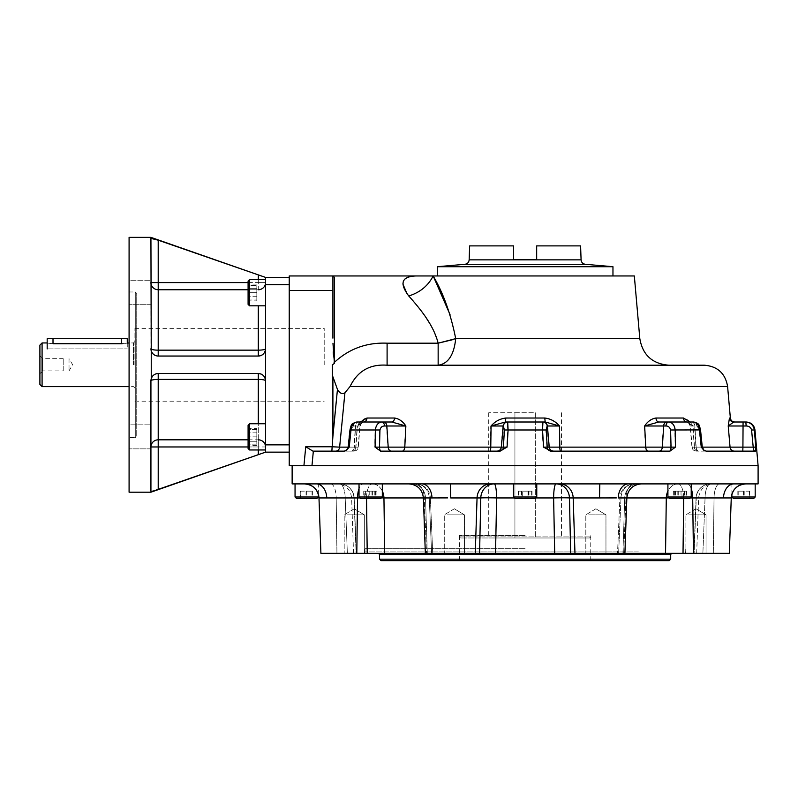 <?xml version="1.0" encoding="UTF-8"?>
<svg xmlns="http://www.w3.org/2000/svg" width="798" height="798" viewBox="0 0 798 798"><rect width="100%" height="100%" fill="white"/><g stroke="black" fill="none" stroke-linecap="round" stroke-linejoin="round"><path stroke-width="0.6" stroke-dasharray="3.99 2.99" d="M669.243 560.635L380.995 560.635M670.699 559.179L379.539 559.179M525.124 553.353L364.985 553.353L525.124 553.353M525.124 548.326L364.985 548.326L525.124 548.326M525.124 535.508L459.488 535.508L525.124 535.508M525.124 560.635L459.488 560.635L525.124 560.635M347.14 514.84L364.337 514.84L347.14 514.84M361.394 553.353L344.197 553.353L361.394 553.353M447.229 514.84L464.426 514.84L447.229 514.84M461.473 553.353L444.277 553.353L461.473 553.353M588.764 514.84L605.961 514.84L588.764 514.84M603.009 553.353L585.812 553.353L603.009 553.353M688.844 514.84L706.04 514.84L688.844 514.84M703.098 553.353L685.901 553.353L703.098 553.353M638.979 553.353L364.107 553.353L638.979 553.353M638.38 551.897L364.945 551.897L638.38 551.897M320.916 553.353L384.696 553.353L383.948 497.942A14.564 0.628 179.3 0 0 366.531 497.942A14.564 0.628 179.3 0 1 381.454 497.862M729.322 553.353L384.696 553.353M431.618 553.353L432.725 553.353L431.618 553.353L429.244 497.942L430.351 497.832L425.514 497.942L429.244 497.942L431.618 553.353M425.334 553.353L427.309 553.353L425.334 553.353L423.399 497.942L431.967 497.942A14.564 10.085 -90 0 0 421.923 483.897A14.564 10.085 -90 0 0 421.883 483.897L450.431 483.897L450.72 497.942L480.775 497.942L479.578 553.353M623.697 553.353L617.512 553.353L623.697 553.353L625.981 497.942L623.697 553.353M694.12 553.353L702.878 553.353L694.12 553.353L696.684 553.353L694.12 553.353L696.265 497.942L694.12 553.353M356.117 553.353L347.359 553.353L356.117 553.353L353.554 553.353L356.117 553.353L353.973 497.942L356.117 553.353M490.501 483.897L450.431 483.897L490.501 483.897A14.564 13.456 90 0 0 477.054 497.942L475.269 553.353M570.66 553.353L569.463 497.942A14.564 13.456 90 0 0 556.016 483.897L494.221 483.897L556.016 483.897A14.564 2.394 90 0 0 553.622 497.942L554.7 553.353M382.322 491.089A14.564 11.85 -90 0 0 372.107 483.897A14.564 11.85 90 0 1 383.948 497.942L424.257 497.942A14.564 8.469 90 0 0 415.798 483.897A14.564 14.564 0 0 1 430.351 497.832A14.564 14.564 0 0 0 415.798 483.897L363.11 483.897L415.798 483.897A14.564 13.456 90 0 1 429.244 497.942A14.564 13.456 -90 0 0 415.798 483.897A14.564 8.469 -90 0 1 424.257 497.942L426.541 553.353L424.257 497.942L430.351 497.832L423.399 497.942C422.302 489.374 417.454 484.685 408.845 483.897M495.538 553.353L496.615 497.942L553.622 497.942A14.564 0.569 178.8 0 1 569.463 497.942L599.517 497.942L599.807 483.897L559.737 483.897L758.1 483.897M326.751 497.942L318.981 497.942A14.564 14.554 -90 0 0 304.437 483.897L316.257 483.897A14.564 10.504 90 0 1 316.277 483.897A14.564 10.504 90 0 1 326.751 497.942L359.968 497.942M628.355 483.897A14.564 10.085 -90 0 0 628.315 483.897L628.315 483.897A14.564 10.085 -90 0 0 618.27 497.942L624.724 497.942A14.564 13.456 90 0 1 638.161 483.897L678.13 483.897L638.161 483.897A14.564 13.456 -90 0 0 624.724 497.942L625.981 497.942A14.564 8.469 90 0 1 634.44 483.897A14.564 14.564 0 0 0 619.896 497.832L666.29 497.942L665.542 553.353M339.619 483.897L330.621 483.897L339.619 483.897A14.564 5.576 90 0 1 345.185 497.942L354.172 497.882L336.197 497.942L345.185 497.942L347.359 553.353L345.185 497.942A14.564 5.576 -90 0 0 339.619 483.897A14.564 14.364 -90 0 1 353.973 497.942L351.619 497.942L353.973 497.942A14.564 14.364 90 0 0 339.619 483.897A14.564 14.564 0 0 1 354.172 497.882A14.564 14.564 0 0 0 339.619 483.897M668.784 497.862A14.564 0.628 -179.3 0 1 683.706 497.942A14.564 5.576 90 0 0 678.13 483.897L687.128 483.897L678.13 483.897A14.564 11.85 90 0 0 667.916 491.089M731.068 497.942L714.04 497.942A14.564 5.576 90 0 1 719.616 483.897L745.811 483.897L719.616 483.897A14.564 5.576 -90 0 0 714.04 497.942L731.257 497.942A14.564 14.554 -90 0 1 745.801 483.897M690.27 497.942L731.257 497.942C732.355 489.374 737.202 484.685 745.811 483.897M723.487 497.942A14.564 10.504 -90 0 1 733.961 483.897A14.564 10.504 -90 0 1 733.98 483.897L733.961 483.897M431.967 497.942L440.606 497.743M445.563 497.832L447.638 497.892M599.517 497.942L609.632 497.743M614.211 497.832L616.355 497.912M532.765 483.897L517.473 483.897L532.765 483.897M376.077 483.897L365.265 483.897L376.077 483.897M684.973 483.897L674.16 483.897L684.973 483.897M306.701 483.897C296.996 483.897 296.996 483.897 306.701 483.897C316.397 483.897 316.397 483.897 306.701 483.897M292.138 483.897L304.437 483.897C313.035 484.685 317.883 489.374 318.981 497.942M743.537 483.897C753.242 483.897 753.242 483.897 743.537 483.897C733.841 483.897 733.841 483.897 743.537 483.897M365.265 483.897L376.077 483.897L365.265 483.897M316.277 483.897L421.883 483.897M674.16 483.897L684.973 483.897L674.16 483.897M360.377 465.693L758.1 465.693L360.377 465.693M450.431 483.897L599.807 483.897M517.473 483.897L532.765 483.897L517.473 483.897M127.271 338.721L53.007 338.721L53.007 348.906L47.182 348.906L127.271 348.906L53.007 348.906L53.007 343.729C45.486 342.871 45.486 342.871 53.007 343.729L122.174 343.729C129.685 342.871 129.685 342.871 122.174 343.729M53.007 338.721L47.182 338.721M256.826 288.297L256.826 296.706L256.826 288.297L248.088 288.297L248.088 296.706L248.088 284.098L248.088 288.297L256.826 288.297M256.826 300.906L256.826 296.706L256.826 300.906L248.088 300.906L248.088 296.706L248.088 300.906M256.826 296.706L248.088 296.706L256.826 296.706M256.826 284.098L248.088 284.098M249.545 305.814L248.088 304.357L248.088 292.706L248.088 299.988L256.826 299.988L248.088 299.988L248.088 285.425L256.826 285.425L248.088 285.425L248.088 292.706L256.826 292.706L256.826 285.425L256.826 299.988L256.826 292.706L248.088 292.706L248.088 281.056L248.088 304.357L248.088 281.056L249.545 279.599L249.545 305.814L249.545 292.706L249.545 305.814L265.564 305.814L265.564 279.599L265.564 305.814M256.826 429.573L256.826 436.855L256.826 429.573L248.088 429.573L248.088 436.855L248.088 429.573L256.826 429.573M256.826 444.137L256.826 436.855L256.826 444.137L248.088 444.137L248.088 436.855L248.088 444.137L256.826 444.137M256.826 436.855L248.088 436.855L256.826 436.855M249.545 449.962L248.088 448.506L248.088 425.204L248.088 448.506L248.088 425.204L249.545 423.748L249.545 449.962L249.545 423.748L249.545 449.962L265.564 449.962L265.564 423.748L265.564 449.962M256.826 441.264L256.826 432.855L256.826 441.264L248.088 441.264L248.088 432.855L248.088 445.464L248.088 441.264L256.826 441.264M256.826 428.656L256.826 432.855L256.826 428.656L248.088 428.656L248.088 432.855L248.088 428.656M256.826 432.855L248.088 432.855L256.826 432.855M256.826 445.464L248.088 445.464M249.545 423.748L265.564 423.748M522.281 491.169L532.027 491.169L518.6 491.169L522.281 491.169L522.281 498.451L532.027 498.451L522.281 498.451M518.6 491.169L518.6 498.451M521.633 491.169L521.633 498.451M528.356 491.169L528.356 498.451M532.027 491.169L532.027 498.451M528.994 491.169L528.994 498.451M536.765 496.994L535.308 498.451L514.929 498.451L535.308 498.451L514.929 498.451L513.473 496.994L536.765 496.994L513.473 496.994L536.765 496.994L536.765 483.897L513.473 483.897L536.765 483.897M364.207 491.169L376.995 491.169L364.207 491.169L364.207 498.451L376.995 498.451L364.207 498.451M365.594 491.169L365.594 498.451M371.978 491.169L371.978 498.451M376.995 491.169L376.995 498.451M375.609 491.169L375.609 498.451M369.225 491.169L369.225 498.451M382.322 496.994L380.865 498.451L360.477 498.451L380.865 498.451L360.477 498.451L359.02 496.994L382.322 496.994L359.02 496.994L382.322 496.994L382.322 483.897L359.02 483.897L382.322 483.897M300.397 491.169L312.407 491.169L300.397 491.169L300.397 498.451L312.407 498.451L300.397 498.451M306.033 491.169L306.033 498.451M312.028 491.169L312.028 498.451M312.407 491.169L312.407 498.451M306.771 491.169L306.771 498.451M300.766 491.169L300.766 498.451M295.051 496.994L318.352 496.994M296.507 498.451L316.896 498.451M316.447 483.897L295.051 483.897L316.447 483.897M368.227 491.169L376.905 491.169L368.227 491.169L368.227 498.451L363.738 498.451L376.905 498.451L368.227 498.451M374.811 491.169L374.811 498.451M376.905 491.169L376.905 498.451M372.417 491.169L372.417 498.451M365.833 491.169L365.833 498.451M363.738 491.169L363.738 498.451M527.957 491.169L518.211 491.169L531.638 491.169L527.957 491.169L527.957 498.451L518.211 498.451L527.957 498.451M531.638 491.169L531.638 498.451M528.605 491.169L528.605 498.451M521.892 491.169L521.892 498.451M518.211 491.169L518.211 498.451M521.244 491.169L521.244 498.451M686.031 491.169L673.243 491.169L686.031 491.169L686.031 498.451L673.243 498.451L686.031 498.451M684.644 491.169L684.644 498.451M678.26 491.169L678.26 498.451M673.243 491.169L673.243 498.451M674.629 491.169L674.629 498.451M681.023 491.169L681.023 498.451M681.951 496.994L667.916 496.994L681.951 496.994M681.662 498.451L669.372 498.451L681.662 498.451M677.173 483.897L691.218 483.897L677.173 483.897M749.841 491.169L737.841 491.169L749.841 491.169L749.841 498.451L737.841 498.451L749.841 498.451M744.205 491.169L744.205 498.451M738.21 491.169L738.21 498.451M737.841 491.169L737.841 498.451M743.467 491.169L743.467 498.451M749.472 491.169L749.472 498.451M731.886 496.994L755.187 496.994M733.342 498.451L753.731 498.451M733.791 483.897L755.187 483.897L733.791 483.897M682.011 491.169L673.332 491.169L682.011 491.169L682.011 498.451L686.499 498.451L673.332 498.451L682.011 498.451M675.427 491.169L675.427 498.451M673.332 491.169L673.332 498.451M677.821 491.169L677.821 498.451M684.405 491.169L684.405 498.451M686.499 491.169L686.499 498.451M691.218 496.994L689.761 498.451L669.372 498.451L667.916 496.994L691.218 496.994L691.218 483.897L667.916 483.897L691.218 483.897M513.563 245.884L469.643 245.884M580.595 245.884L536.675 245.884M536.675 259.759L513.563 259.759M612.964 266.712L437.274 266.712M437.274 275.958L612.964 275.958L437.274 275.958M481.194 266.712L569.044 266.712L481.194 266.712M535.308 412.756L535.308 537.982L561.523 537.982L488.715 537.982L535.308 537.982L535.308 412.756L514.929 412.756L514.929 537.982L514.929 412.756L488.715 412.756L535.308 412.756M460.735 537.982L589.503 537.982L460.735 537.982L459.648 536.884L590.59 536.884L459.648 536.884M289.225 286.881L289.225 442.681L289.225 286.881M289.225 436.855C289.225 446.281 289.225 446.281 289.225 436.855C289.225 427.429 289.225 427.429 289.225 436.855C289.225 448.406 289.225 448.406 289.225 436.855C289.225 425.304 289.225 425.304 289.225 436.855M289.225 429.434L289.225 444.286L289.225 429.434M289.225 292.706C289.225 283.28 289.225 283.28 289.225 292.706C289.225 302.133 289.225 302.133 289.225 292.706L289.225 452.147L289.225 277.415L265.564 277.415L265.564 348.766A7.282 7.282 0 0 1 258.283 356.048C262.612 355.709 265.036 353.285 265.564 348.766L265.564 452.147L289.225 452.147M289.225 300.128L289.225 285.275L289.225 300.128M332.906 290.522L289.225 290.522L289.225 275.958L332.906 275.958L332.906 338.153M289.225 290.522L289.225 465.693L303.928 465.693M525.124 465.693L325.554 465.693L525.124 465.693M306.701 465.693C286.113 465.693 327.29 465.693 306.701 465.693M683.946 465.693L675.188 465.693L683.946 465.693M743.537 465.693C764.125 465.693 722.948 465.693 743.537 465.693M675.188 465.693L683.946 465.693L675.188 465.693M518.929 465.693L531.308 465.693L518.929 465.693M366.302 465.693L375.05 465.693L366.302 465.693M375.05 465.693L366.302 465.693L375.05 465.693M531.308 465.693L518.929 465.693L531.308 465.693M353.714 451.129L352.167 451.129A4.369 3.561 -90 0 0 355.718 447.139L358.063 447.139C357.644 449.593 356.187 450.92 353.714 451.129L344.187 451.129A4.369 4.08 90 0 0 344.197 451.129L346.282 450.212L348.995 447.139L348.247 447.139L355.928 447.139A4.369 3.561 -90 0 1 352.377 451.129L344.437 451.129A4.369 4.08 90 0 1 344.437 451.129L344.437 451.129A4.369 4.08 90 0 0 348.497 447.139L349.255 447.139M361.474 423.02L357.225 425.992C359.828 421.394 363.01 418.741 366.761 418.022A4.369 3.372 -90 0 1 363.409 422.002L391.509 422.002A4.369 2.783 -90 0 0 394.282 418.022C398.791 418.741 402.551 421.394 405.574 425.992L391.519 422.002A4.369 2.783 -90 0 0 391.519 422.002L381.554 422.002C377.853 422.411 375.688 425.065 375.06 429.982L350.741 429.982L348.995 447.139L348.247 447.139A4.369 4.08 90 0 1 344.197 451.129L352.167 451.129M352.377 451.129L335.739 451.129A4.369 3.9 -90 0 0 339.629 447.139L343.519 407.11M331.888 446.76L331.868 451.129L312.926 451.129L305.744 446.76L331.888 446.76L332.906 436.426L332.327 364.786L334.422 363.419L334.083 362.342L334.422 363.419M647.966 451.129L550.79 451.129A4.369 3.99 -90 0 1 546.81 447.139L543.179 447.139L550.79 451.129A4.369 3.99 -90 0 1 550.78 451.129L669.662 451.129L675.138 447.139L670.749 447.139A4.369 1.576 -90 0 1 669.193 451.129A4.369 1.576 -90 0 0 669.193 451.129L647.966 451.129A4.369 2.534 -90 0 1 645.442 447.139L670.749 447.139L670.28 429.982L674.879 429.982C674.25 425.075 672.086 422.411 668.395 422.002L658.43 422.002L644.375 425.992L663.387 425.992A4.369 3.172 90 0 1 666.549 422.002M545.862 429.982L546.869 425.992A4.369 4.339 90 0 0 542.64 422.012L542.65 422.002A4.369 4.339 90 0 0 542.55 422.002L542.131 429.982L545.862 429.982L546.81 447.139L548.864 447.139C549.283 449.593 550.73 450.92 553.204 451.129L553.214 451.129A4.369 4.369 90 0 1 548.864 447.139L645.442 447.139L644.375 425.992C647.397 421.394 651.168 418.741 655.687 418.022A4.369 2.783 90 0 0 658.44 422.002A4.369 2.783 90 0 0 658.45 422.002L686.599 422.002L692.804 425.992L694.31 447.139L755.736 447.139L754.319 429.982L751.536 429.982L753.162 447.139A4.369 1.766 -90 0 0 754.918 451.129L755.736 447.139M734.28 451.129L705.801 451.129A4.369 4.08 90 0 1 701.741 447.139L700.285 429.923L702.031 447.199L703.706 450.212L705.801 451.129A4.369 4.08 90 0 1 705.791 451.129L754.918 451.129A4.369 1.766 -90 0 1 754.918 451.129L734.28 451.129A4.369 4.309 -90 0 1 729.99 447.139L728.165 425.992L746.05 425.992C748.913 425.982 750.738 427.319 751.536 429.982M701.741 447.139L694.31 447.139A4.369 3.561 -90 0 0 697.861 451.129M703.706 450.212L700.983 447.139L699.238 429.982L674.879 429.982L675.138 447.139M696.524 451.129L698.07 451.129A4.369 3.561 90 0 1 694.519 447.139L692.175 447.139C692.594 449.593 694.051 450.92 696.524 451.129L706.04 451.129A4.369 4.08 -90 0 1 701.991 447.139L701.243 447.139M754.968 451.129L698.07 451.129M551.189 451.129L669.502 451.129M497.034 451.129L497.024 451.129A4.369 4.369 -90 0 0 501.373 447.139L501.383 447.139C500.954 449.593 499.508 450.92 497.034 451.129L380.586 451.129M499.668 451.129L497.024 451.129M335.739 451.129L331.868 451.129M507.209 422.002C504.735 422.212 503.279 423.548 502.86 425.992L501.004 447.139C500.585 449.593 499.129 450.92 496.655 451.129A4.369 4.369 90 0 0 501.004 447.139C500.565 449.593 499.119 450.92 496.645 451.129L499.059 451.129A4.369 3.99 -90 0 0 503.029 447.139L506.66 447.139L507.718 429.982L507.309 422.002L505.014 422.002L490.73 425.992L502.86 425.992A4.369 4.369 -90 0 1 507.199 422.002C504.715 422.212 503.269 423.548 502.84 425.992L502.989 425.992A4.369 4.339 90 0 1 507.309 422.002L544.825 422.002L505.054 422.002L505.463 418.022C499.618 418.741 494.71 421.394 490.73 425.992L490.421 447.139L503.029 447.139L503.977 429.982L542.131 429.982L543.179 447.139M496.655 451.129L380.736 451.129A4.369 1.566 -90 0 1 379.18 447.139L374.791 447.139L380.267 451.129L499.269 451.129L506.66 447.139M502.989 425.992L503.977 429.982M505.463 418.022L544.416 418.022L544.825 422.002L559.159 425.992L559.468 447.139A4.369 0.718 -90 0 0 560.186 451.129M544.416 418.022C550.271 418.741 555.179 421.394 559.159 425.992L547.009 425.992A4.369 4.369 -90 0 0 542.66 422.002L542.55 422.002M658.879 451.129A4.369 3.172 -90 0 0 662.041 447.139L663.387 425.992L665.692 425.992A4.369 2.713 90 0 1 668.395 422.002L693.332 422.002C696.674 422.411 698.639 425.065 699.238 429.982L700.285 429.923C698.34 423.529 699.637 424.127 693.332 422.002A4.369 3.431 -90 0 1 696.754 425.992L692.804 425.992C690.2 421.394 687.018 418.741 683.248 418.022A4.369 3.362 90 0 0 686.599 422.002L688.534 423.01L690.1 425.992L691.956 447.139C692.375 449.593 693.831 450.92 696.305 451.129M665.692 425.992C668.056 425.982 669.592 427.319 670.28 429.982M698.908 451.129A4.369 3.002 90 0 1 695.916 447.139L694.639 425.992A4.369 3.002 -90 0 0 691.647 422.002L686.599 422.002M691.647 422.002L693.332 422.002M699.916 429.982L696.754 425.992M688.764 423.02L693.013 425.992L690.32 425.992L696.993 425.992L700.175 429.982L701.991 447.139L696.155 447.139A4.369 3.002 -90 0 0 699.138 451.129M696.993 425.992A4.369 3.421 90 0 0 693.592 422.002A4.369 3.421 90 0 0 693.582 422.002L686.829 422.002L688.754 423.01L690.32 425.992L692.175 447.139L696.155 447.139L694.878 425.992A4.369 3.002 90 0 0 691.886 422.002M690.061 422.002L693.013 425.992L694.519 447.139L702.28 447.139M668.684 422.002L686.829 422.002L688.764 423.01M733.701 422.002L733.751 422.002A4.369 4.349 -90 0 1 729.412 418.022L728.165 425.992L734.709 422.002M754.978 429.982L754.319 429.982C753.452 425.075 750.529 422.411 745.551 422.002L745.551 422.002A4.369 0.499 -90 0 1 746.05 425.992M746.27 422.002L743.048 422.002L742.758 451.129M543.029 422.002L543.039 422.002A4.369 4.369 -90 0 1 547.388 425.992L549.233 447.139C549.652 449.593 551.109 450.92 553.583 451.129A4.369 4.369 -90 0 1 549.233 447.139L547.378 425.992C546.959 423.548 545.503 422.212 543.029 422.002M360.397 422.002L357.434 425.992L363.639 422.002L361.713 423L360.137 425.992L355.599 425.992L354.322 447.139L348.497 447.139L350.322 429.982L353.484 425.992L355.599 425.992A4.369 3.002 90 0 1 358.591 422.002L391.788 422.002M353.484 425.992A4.369 3.431 90 0 1 356.906 422.002L358.591 422.002M391.06 451.129A4.369 3.172 -90 0 1 387.898 447.139L379.18 447.139L379.658 429.982C380.337 427.319 381.863 425.992 384.247 425.992A4.369 2.703 -90 0 0 381.554 422.002L356.656 422.002A4.369 3.421 90 0 0 356.646 422.002A4.369 3.421 90 0 0 353.245 425.992L350.073 429.982L348.247 447.139L354.083 447.139A4.369 3.002 90 0 1 351.1 451.129M379.658 429.982L375.06 429.982L374.791 447.139M363.409 422.002L361.484 423.01L363.409 422.002L358.352 422.002A4.369 3.002 90 0 0 355.359 425.992L353.245 425.992M346.282 450.212L347.948 447.199L349.704 429.923L350.741 429.982C351.339 425.075 353.305 422.411 356.656 422.002L358.352 422.002M356.646 422.002C350.901 423.529 351.24 424.157 349.704 429.923L350.073 429.982M727.596 386.481L350.083 386.481C357.574 371.06 369.913 363.968 387.1 365.215L387.1 343.18C366.721 342.342 349.155 348.726 334.402 362.342L334.362 277.385L333.305 276.008M334.362 277.385L332.906 275.958M332.966 343.539L333.115 348.826M333.125 348.985L333.245 351.828M333.424 355.06L334.402 362.342M444.975 275.958L605.263 275.958L444.975 275.958M415.908 275.958L634.33 275.958M387.01 365.215L668.824 365.215L387.1 365.215L438.152 365.215L438.152 343.18L387.1 343.18M452.536 339.719L455.708 338.631L450.022 314.572M413.145 300.946L421.952 311.878M424.107 314.821L425.773 317.225M429.932 323.789L431.179 325.973M432.177 327.838L432.975 329.394M433.364 330.173L433.623 330.721M434.142 331.828L434.621 332.906M437.025 339.21L438.152 343.18M407.229 294.173L408.756 295.978C419.987 292.477 428.127 285.804 433.174 275.958M415.718 275.958L415.189 275.968M414.352 275.988L413.564 276.038M411.938 276.198L409.803 276.597M408.845 276.856L408.037 277.135M407.249 277.475L406.332 277.963M405.015 278.941L403.997 280.098M403.309 281.405L402.84 283.908M332.906 436.426L332.906 376.756L337.454 389.414C339.928 393.444 342.422 394.571 344.926 392.796L350.083 386.481M311.968 465.693L313.345 451.129M344.576 396.307L344.926 392.796M136.737 436.127L136.737 293.435L136.737 436.127L135.281 437.583L135.281 291.978L135.281 437.583L129.086 437.583L129.086 291.978L129.086 437.583M150.932 280.697L150.932 304.716L150.932 280.697L129.086 280.697L129.086 304.716L129.086 280.697L129.086 304.716L129.086 280.697L150.932 280.697L150.932 304.716L150.932 280.697M150.932 424.845L150.932 448.865L150.932 424.845L129.086 424.845L129.086 448.865L129.086 424.845L129.086 448.865L129.086 424.845L150.932 424.845L150.932 448.865L150.932 424.845M155.56 490.251L158.213 489.364L158.213 446.96L258.283 446.96L258.283 373.514L158.213 373.514C154.832 373.654 152.508 375.379 151.241 378.701L150.932 380.796A7.282 1.397 0 0 1 158.213 379.409L158.213 373.514L258.283 373.514A7.282 7.282 0 0 1 265.564 380.796C265.046 376.287 262.622 373.863 258.283 373.514L158.213 373.514A7.282 7.282 0 0 0 150.932 380.796L150.932 491.179M263.849 353.464A7.282 7.282 0 0 0 264.288 352.886M248.088 282.602L258.283 282.602L258.283 289.744L158.213 289.744L158.213 282.602L150.932 282.602A7.282 7.142 0 0 0 158.213 289.744L158.213 350.152A7.282 1.397 180 0 1 150.932 348.766L150.932 282.602L151.241 350.861C152.508 354.172 154.822 355.908 158.213 356.048L258.283 356.048L158.213 356.048A7.282 7.282 0 0 1 150.932 348.766L150.932 238.383L150.932 282.602L150.932 238.383L152.637 238.442M158.213 356.048L258.283 356.048L258.283 350.152L158.213 350.152L158.213 356.048M136.737 401.185L136.737 328.377L136.737 401.185M129.086 237.365L129.086 492.196M265.564 452.147L265.564 446.96L265.564 452.147L264.467 452.526M158.213 489.364L258.642 454.551M263.46 452.875L264.128 452.646M150.932 491.897L152.408 491.179M153.306 490.94L154.622 490.551M265.564 427.758L265.564 445.952L265.564 427.758M151.241 350.861L151.241 378.701M265.564 277.415L265.564 282.602L265.564 277.415L157.844 240.068M265.564 283.609L265.564 301.804L265.564 283.609M157.655 239.999L155.361 239.24M154.642 239.021L152.767 238.472M289.225 445.952L289.225 427.758L289.225 445.952M289.225 283.609L289.225 301.804L289.225 283.609M39.9 373.793L39.9 355.768L39.9 373.793L42.813 370.88L42.813 358.681L42.813 370.88L63.202 370.88L63.202 358.681L63.202 370.88M324.207 364.786L324.207 328.377L324.207 364.786M134.912 364.786L134.912 328.377L134.912 364.786M39.9 384.437L39.9 345.125M42.085 386.621L42.085 342.941M69.027 358.681L69.027 370.88L69.027 358.681L72.688 364.786L69.027 370.88M670.699 554.44L379.539 554.44M412.077 483.897A14.564 13.456 90 0 1 425.514 497.942A14.564 13.456 -90 0 0 412.077 483.897M535.817 497.942L514.421 497.942M366.541 498.451L366.531 497.942A14.564 5.576 90 0 1 372.107 483.897A14.564 5.576 -90 0 0 366.531 497.942L367.22 553.353M356.806 553.353L357.544 497.942A14.564 5.576 90 0 1 363.11 483.897A14.564 5.576 -90 0 0 359.02 488.556M620.994 497.942A14.564 13.456 -90 0 1 634.44 483.897A14.564 14.564 0 0 0 619.896 497.832L617.512 553.353L619.896 497.832L625.981 497.942A14.564 8.469 -90 0 1 634.44 483.897A14.564 13.456 90 0 0 620.994 497.942L618.62 553.353L620.994 497.942M330.621 483.897A14.564 5.576 90 0 1 336.197 497.942A14.564 5.576 -90 0 0 330.621 483.897M691.218 488.556A14.564 5.576 90 0 0 687.128 483.897A14.564 5.576 -90 0 1 692.694 497.942L693.442 553.353M705.053 497.942A14.564 5.576 -90 0 1 710.619 483.897A14.564 14.564 0 0 0 696.065 497.882L696.265 497.942A14.564 14.364 90 0 1 710.619 483.897A14.564 14.564 0 0 0 696.065 497.882L693.901 553.353L696.065 497.882L698.619 497.942L696.265 497.942A14.564 14.364 -90 0 1 710.619 483.897A14.564 5.576 90 0 0 705.053 497.942L702.878 553.353L705.053 497.942M683.018 553.353L683.706 497.942A14.564 5.576 -90 0 0 678.13 483.897A14.564 11.85 -90 0 0 666.29 497.942A14.564 0.628 -179.3 0 1 683.706 497.942L683.696 498.451M494.221 483.897A14.564 13.456 90 0 0 480.775 497.942A14.564 0.569 -178.8 0 1 496.615 497.942A14.564 2.394 90 0 0 494.221 483.897M559.737 483.897A14.564 13.456 90 0 1 573.183 497.942L574.969 553.353M622.929 553.353L624.724 497.942L622.929 553.353M427.309 553.353L425.514 497.942L427.309 553.353M336.936 553.353L336.197 497.942L336.936 553.353M713.302 553.353L714.04 497.942L713.302 553.353M121.446 343.729L121.446 338.721M469.154 259.849L581.084 259.849M464.935 264.288L585.303 264.288M339.629 447.139L355.718 447.139L357.225 425.992L359.918 425.992L358.063 447.139L354.083 447.139L355.359 425.992L359.918 425.992L361.484 423.01M546.869 425.992L548.864 447.139C549.293 449.593 550.74 450.92 553.223 451.129M353.933 451.129C356.407 450.92 357.863 449.593 358.282 447.139L360.137 425.992L357.434 425.992L355.928 447.139L358.282 447.139L354.322 447.139A4.369 3.002 90 0 1 351.329 451.129M489.693 451.129A4.369 0.728 -90 0 0 490.421 447.139L404.496 447.139A4.369 2.534 -90 0 1 401.973 451.129M387.898 447.139L404.496 447.139L405.574 425.992L386.561 425.992L387.898 447.139M542.67 422.002C545.144 422.212 546.6 423.548 547.019 425.992L548.864 447.139L547.009 425.992C546.58 423.548 545.134 422.212 542.65 422.002L542.64 422.012M655.687 418.022L683.248 418.022M729.412 418.022L730.36 418.022M507.578 422.002A4.369 4.369 -90 0 0 503.229 425.992L501.373 447.139L503.229 425.992C503.658 423.548 505.104 422.212 507.588 422.002M383.399 422.002A4.369 3.172 -90 0 1 386.561 425.992M366.761 418.022L394.282 418.022M455.708 338.631L639.816 338.631L455.708 338.631C454.002 354.96 448.147 363.828 438.152 365.215M265.564 284.696L289.225 284.696M265.564 444.865L289.225 444.865M248.088 446.96L265.564 446.96A7.282 7.142 0 0 0 258.283 439.818L158.213 439.818L158.213 446.96L150.932 446.96A7.282 7.142 0 0 1 158.213 439.818L158.213 379.409L258.283 379.409A7.282 1.397 -0 0 1 265.564 380.796M258.283 454.67L258.283 439.818L248.088 439.818M258.283 449.962L258.283 446.96L265.564 446.96M258.283 439.818L258.283 423.748M158.213 240.198L158.213 282.602L265.564 282.602A7.282 7.142 180 0 1 258.283 289.744L248.088 289.744M258.283 305.814L258.283 350.152A7.282 1.397 0 0 0 265.564 348.766M258.283 279.599L258.283 289.744M258.283 274.891L258.283 282.602L265.564 282.602M133.456 364.786L133.456 342.941L133.456 364.786M685.253 553.353L685.253 548.326M364.985 553.353L364.985 548.326M590.749 560.635L590.749 535.508M459.488 560.635L459.488 535.508M354.272 508.785L344.197 514.84L344.197 553.353L344.197 514.84L354.272 508.785L364.337 514.84L364.337 553.353L364.337 514.84L354.272 508.785M454.351 508.785L444.277 514.84L444.277 553.353L444.277 514.84L454.351 508.785L464.426 514.84L464.426 553.353L464.426 514.84L454.351 508.785M595.887 508.785L585.812 514.84L585.812 553.353L585.812 514.84L595.887 508.785L605.961 514.84L605.961 553.353L605.961 514.84L595.887 508.785M695.976 508.785L685.901 514.84L685.901 553.353L685.901 514.84L695.976 508.785L706.04 514.84L706.04 553.353L706.04 514.84L695.976 508.785M364.945 551.897L364.107 553.353M685.292 551.897L686.13 553.353M353.554 553.353L351.619 497.942C350.522 489.374 345.674 484.685 337.065 483.897M696.684 553.353L698.619 497.942C699.716 489.374 704.564 484.685 713.173 483.897M624.904 553.353L626.839 497.942C627.936 489.374 632.784 484.685 641.393 483.897M354.172 497.882L356.337 553.353L354.172 497.882M430.351 497.832L432.725 553.353L430.351 497.832M127.271 343.12L127.271 348.906M249.545 279.599L265.564 279.599M318.352 494.191L318.352 483.897M359.02 496.994L359.02 483.897M513.473 496.994L513.473 483.897M667.916 496.994L667.916 483.897M731.886 494.191L731.886 483.897M488.715 412.756L488.715 537.982M561.523 412.756L561.523 537.982M589.503 537.982L590.59 536.884M129.086 291.978L135.281 291.978L136.737 293.435M150.932 304.716L129.086 304.716L150.932 304.716M150.932 448.865L129.086 448.865L150.932 448.865M39.9 355.768L42.813 358.681L63.202 358.681M134.912 401.185L324.207 401.185M134.912 328.377L324.207 328.377M134.912 341.484L133.456 342.941L129.086 342.941M134.912 388.077L133.456 386.621L129.086 386.621"/><path stroke-width="1.2" d="M670.699 559.179L379.539 559.179L380.995 560.635L669.243 560.635L670.699 559.179L670.699 554.44L671.786 553.353M475.269 553.353L729.322 553.353L731.257 497.942L723.487 497.942A14.564 10.504 90 0 1 733.961 483.897A14.564 10.504 90 0 1 733.98 483.897L421.883 483.897A14.564 10.085 -90 0 1 421.923 483.897A14.564 10.085 -90 0 1 431.967 497.942L383.948 497.942L384.696 553.353L475.269 553.353L477.054 497.942L450.72 497.942L450.431 483.897M359.968 497.942L318.981 497.942L320.916 553.353L384.696 553.353M447.638 497.892L431.967 497.942M616.355 497.912L599.517 497.942L599.807 483.897M665.542 553.353L666.29 497.942L618.27 497.942A14.564 10.085 90 0 1 628.315 483.897A14.564 10.085 90 0 1 628.355 483.897M326.751 497.942A14.564 10.504 90 0 0 316.277 483.897A14.564 10.504 90 0 0 316.257 483.897L304.437 483.897A14.564 14.554 -90 0 1 318.981 497.942L318.981 497.942C317.883 489.374 313.035 484.685 304.427 483.897L292.138 483.897L292.138 465.693M729.322 553.353L731.257 497.942A14.564 14.554 90 0 1 745.801 483.897L733.98 483.897M440.606 497.743L445.563 497.832M609.632 497.743L614.211 497.832M421.883 483.897L316.257 483.897M733.741 422.002A4.369 4.349 90 0 1 729.452 418.022L728.225 425.992L733.741 422.002A4.369 4.349 90 0 1 733.741 422.002L745.581 422.002C750.559 422.411 753.482 425.065 754.349 429.982L754.978 429.982L758.1 465.693L303.928 465.693L758.1 465.693L758.1 483.897L745.801 483.897M554.7 553.353L553.622 497.942L535.817 497.942M479.578 553.353L480.775 497.942A14.564 0.569 -178.8 0 1 496.615 497.942L495.538 553.353M47.182 348.906L47.182 338.721L127.271 338.721L127.271 343.12L129.086 342.941M249.545 279.599L248.088 281.056L248.088 304.357L249.545 305.814L249.545 279.599L265.564 279.599M249.545 305.814L265.564 305.814M249.545 423.748L248.088 425.204L248.088 448.506L249.545 449.962L249.545 423.748L265.564 423.748M513.473 496.994L514.929 498.451L535.308 498.451L536.765 496.994L513.473 496.994L513.473 483.897M359.02 496.994L360.477 498.451L380.865 498.451L382.322 496.994L359.02 496.994L359.02 483.897M295.051 496.994L296.507 498.451L316.896 498.451L318.352 496.994L295.051 496.994L295.051 483.897M731.886 496.994L733.342 498.451L753.731 498.451L755.187 496.994L731.886 496.994L731.886 494.191M667.916 496.994L669.372 498.451L689.761 498.451L691.218 496.994L667.916 496.994L667.916 483.897M581.084 259.849L469.154 259.849L469.643 245.884L513.563 245.884L513.563 259.759L536.675 259.759L536.675 245.884L580.595 245.884L581.084 259.849C581.373 262.382 582.779 263.869 585.303 264.288L612.964 266.712L437.274 266.712L437.274 275.958M536.675 245.884L536.675 259.759M513.563 259.759L513.563 245.884M349.953 429.923C351.898 423.529 350.601 424.127 356.906 422.002C353.564 422.411 351.599 425.065 351 429.982L349.953 429.923L348.207 447.199L346.531 450.212L344.277 451.129L312.926 451.129L305.744 446.76L303.928 465.693L289.225 465.693L289.225 275.958L332.906 275.958L334.362 277.385L334.402 362.342C349.145 348.726 366.711 342.342 387.1 343.18L387.1 365.215C369.913 363.958 357.574 371.05 350.083 386.481L344.926 392.796C342.422 394.571 339.928 393.444 337.454 389.414L332.906 435.628L332.906 376.776L337.454 389.414L332.906 436.426L332.327 364.786L334.422 363.419L332.966 343.26M344.926 392.796L339.629 447.139L331.888 446.76L339.629 447.139A4.369 3.9 -90 0 1 335.739 451.129M754.978 451.129A4.369 1.776 90 0 1 754.968 451.129A4.369 1.776 90 0 1 753.202 447.139L755.776 447.139L755.427 451.129L706.21 451.129L703.956 450.212L701.243 447.139L701.991 447.139M669.502 451.129L669.502 451.129A4.369 1.566 90 0 0 671.058 447.139L675.447 447.139L669.971 451.129L550.959 451.129L543.578 447.139L547.209 447.139A4.369 3.99 90 0 0 551.179 451.129A4.369 3.99 90 0 1 551.179 451.129M499.678 451.129L380.566 451.129M380.586 451.129L375.1 447.139L379.489 447.139A4.369 1.576 90 0 0 381.045 451.129A4.369 1.576 90 0 1 381.045 451.129M499.448 451.129A4.369 3.99 90 0 0 503.428 447.139L507.059 447.139L499.668 451.129M348.497 447.139L349.255 447.139L346.531 450.212M332.906 436.426L331.868 451.129M701.243 447.139L699.497 429.982C698.898 425.075 696.933 422.411 693.582 422.002L668.684 422.002C672.385 422.411 674.549 425.065 675.178 429.982L675.447 447.139M703.956 450.212L702.29 447.199L700.534 429.923L670.579 429.982C669.901 427.319 668.375 425.992 665.991 425.992A4.369 2.703 -90 0 1 668.684 422.002L658.709 422.002A4.369 2.783 -90 0 0 658.729 422.002L644.664 425.992L645.742 447.139L547.209 447.139L546.261 429.982L542.53 429.982L542.929 422.002L545.184 422.002L544.775 418.022C550.62 418.741 555.528 421.394 559.508 425.992L547.248 425.992L546.261 429.982M690.061 422.002L683.477 418.022A4.369 3.372 -90 0 0 686.829 422.002L686.829 422.002M683.477 418.022L655.956 418.022A4.369 2.783 -90 0 0 658.719 422.002M655.956 418.022C651.447 418.741 647.687 421.394 644.664 425.992L663.677 425.992A4.369 3.172 -90 0 1 666.839 422.002L658.729 422.002M666.839 422.002L668.684 422.002M659.178 451.129A4.369 3.172 90 0 0 662.34 447.139L671.058 447.139L670.579 429.982M742.808 451.129L742.918 447.139L753.202 447.139L751.576 429.982L754.349 429.982L755.776 447.139M745.581 422.002L745.581 422.002A4.369 0.509 90 0 1 746.09 425.992L728.225 425.992L730.05 447.139L702.28 447.139M751.576 429.982C750.788 427.319 748.963 425.992 746.09 425.992M350.083 386.481L727.596 386.481L730.36 418.022C730.778 420.466 732.235 421.803 734.709 422.002L743.048 422.002M503.368 425.992A4.369 4.339 90 0 1 507.598 422.012L507.668 422.002A4.369 4.339 90 0 0 507.598 422.012C505.094 422.212 503.648 423.548 503.219 425.992L501.373 447.139L503.428 447.139L504.376 429.982L503.368 425.992L491.079 425.992L490.77 447.139L379.489 447.139L379.958 429.982L375.359 429.982C375.988 425.075 378.152 422.411 381.843 422.002L391.808 422.002A4.369 2.783 -90 0 1 391.788 422.002L405.863 425.992L386.85 425.992A4.369 3.172 -90 0 0 383.688 422.002M505.373 422.002L507.688 422.002L508.107 429.982L507.059 447.139M543.578 447.139L542.53 429.982L504.376 429.982M505.413 422.002L491.079 425.992C495.059 421.394 499.967 418.741 505.822 418.022L505.413 422.002L542.929 422.002A4.369 4.339 90 0 1 547.248 425.992M560.545 451.129A4.369 0.728 90 0 1 559.817 447.139L559.508 425.992L545.224 422.002M545.184 422.002L507.688 422.002M375.1 447.139L375.359 429.982L351 429.982L349.255 447.139M391.359 451.129A4.369 3.172 90 0 1 388.197 447.139L386.85 425.992L384.546 425.992A4.369 2.713 -90 0 0 381.843 422.002L356.906 422.002M384.546 425.992C382.182 425.982 380.646 427.319 379.958 429.982M402.272 451.129A4.369 2.534 90 0 0 404.795 447.139L405.863 425.992C402.84 421.394 399.07 418.741 394.551 418.022A4.369 2.783 -90 0 1 391.798 422.002M394.551 418.022L366.99 418.022A4.369 3.362 -90 0 1 363.639 422.002L363.639 422.002M366.99 418.022L360.397 422.002M333.245 351.828L333.424 355.06M334.362 277.385L332.906 275.958L332.906 290.522L289.225 290.522M668.824 365.215C652.305 363.828 642.639 354.97 639.816 338.631L634.33 275.958L332.906 275.958M450.022 314.572L433.174 275.958C443.259 293.006 450.77 313.903 455.708 338.631L438.152 343.18C433.454 324.676 420.107 308.796 408.756 295.978C399.249 283.21 401.633 276.537 415.908 275.958L415.718 275.958M433.174 275.958C428.127 285.804 419.987 292.477 408.756 295.978L413.145 300.946M387.01 365.215L704.395 365.215L438.152 365.215L438.152 343.18L452.536 339.719M421.952 311.878L424.107 314.821M426.192 317.853L429.932 323.789M431.179 325.973L432.177 327.838M432.975 329.394L433.364 330.173M433.623 330.721L434.142 331.828M434.621 332.906L437.025 339.21M413.564 276.038L411.938 276.198M409.803 276.597L408.845 276.856M408.037 277.135L407.249 277.475M406.332 277.963L405.015 278.941M403.997 280.098L403.309 281.405M402.84 283.908L407.229 294.173M745.631 422.002L746.27 422.002C751.227 422.421 754.13 425.085 754.978 429.982M313.345 451.129L311.968 465.693M343.519 407.11L344.576 396.307M332.906 338.153L332.906 290.522M334.083 362.342L334.422 363.419L334.083 362.342M265.235 350.94A7.282 7.282 0 0 0 265.564 348.766L265.564 277.415L150.932 237.365L129.086 237.365L129.086 492.196L150.932 492.196L265.564 452.147L265.564 380.796A7.282 1.397 -0 0 0 258.283 379.409L158.213 379.409A7.282 1.397 0 0 0 150.932 380.796L151.241 378.701C152.508 375.389 154.822 373.654 158.213 373.514A7.282 7.282 0 0 0 157.675 373.534M248.088 439.818L158.213 439.818L158.213 489.364L265.564 452.147L289.225 452.147M265.564 284.696L289.225 284.696L289.225 277.415L265.564 277.415L158.203 240.188L158.213 282.602L248.088 282.602M157.595 373.544A7.282 7.282 0 0 0 151.111 379.17M151.002 379.768A7.282 7.282 0 0 0 150.932 380.796L150.932 491.179M258.283 423.748L258.283 373.514A7.282 7.282 0 0 1 259.619 373.644M259.699 373.654A7.282 7.282 0 0 1 263.809 376.058M263.869 376.127A7.282 7.282 0 0 1 264.447 376.925M264.637 377.235A7.282 7.282 0 0 1 265.425 379.399M265.465 379.629A7.282 7.282 0 0 1 265.564 380.796C265.036 376.277 262.612 373.853 258.283 373.514L158.213 373.514L158.213 439.818A7.282 7.142 -0 0 0 150.932 446.96L248.088 446.96M265.564 380.796L265.564 348.766C265.046 353.275 262.622 355.699 258.283 356.048A7.282 7.282 0 0 0 258.941 356.018M259.021 356.008A7.282 7.282 0 0 0 263.849 353.464M264.288 352.886A7.282 7.282 0 0 0 265.096 351.329M150.942 349.255A7.282 7.282 0 0 1 150.932 348.766A7.282 1.397 180 0 0 158.213 350.152L158.213 356.048A7.282 7.282 0 0 1 157.136 355.968M156.478 355.838A7.282 7.282 0 0 1 152.697 353.514M152.258 352.955A7.282 7.282 0 0 1 151.919 352.437M151.829 352.267A7.282 7.282 0 0 1 151.45 351.479M151.421 351.399A7.282 7.282 0 0 1 151.012 349.853M258.642 454.551L259.949 454.092M260.018 454.072L263.46 452.875M152.408 491.179L153.306 490.94M154.622 490.551L155.56 490.251M158.213 489.364L150.932 491.897M258.372 274.921L258.283 279.599M258.283 305.814L258.283 356.048L158.213 356.048C154.832 355.908 152.508 354.182 151.241 350.861L150.932 238.383L158.213 240.198M155.361 239.24L154.642 239.021M151.241 378.701L151.241 350.861M289.225 284.696L289.225 292.706M42.085 342.941L39.9 345.125L39.9 384.437L42.085 386.621L42.085 342.941L47.182 342.941M53.007 338.721L53.007 343.729C45.486 342.871 45.486 342.871 53.007 343.729L122.174 343.729C129.685 342.871 129.685 342.871 122.174 343.729M379.539 559.179L379.539 554.44L670.699 554.44M514.421 497.942L496.615 497.942A14.564 2.394 90 0 0 494.221 483.897A14.564 13.456 90 0 0 480.775 497.942L477.054 497.942A14.564 13.456 90 0 1 490.501 483.897M599.517 497.942L569.463 497.942A14.564 0.569 178.8 0 0 553.622 497.942A14.564 2.394 90 0 1 556.016 483.897A14.564 13.456 90 0 1 569.463 497.942L570.66 553.353M382.322 491.089A14.564 11.85 -90 0 1 383.948 497.942A14.564 0.628 179.3 0 0 381.454 497.862M574.969 553.353L573.183 497.942A14.564 13.456 90 0 0 559.737 483.897M359.02 488.556A14.564 5.576 -90 0 0 357.544 497.942L356.806 553.353M668.784 497.862A14.564 0.628 -179.3 0 0 666.29 497.942A14.564 11.85 90 0 1 667.916 491.089M723.487 497.942L690.27 497.942M693.442 553.353L692.694 497.942A14.564 5.576 90 0 0 691.218 488.556M745.811 483.897C737.202 484.685 732.355 489.374 731.257 497.942L731.068 497.942M367.22 553.353L366.531 497.942M683.706 497.942L683.018 553.353M121.446 338.721L121.446 343.729M585.303 264.288L464.935 264.288L437.274 266.712M734.34 451.129A4.369 4.309 90 0 1 730.05 447.139L742.918 447.139L743.078 422.002M648.265 451.129A4.369 2.534 90 0 1 645.742 447.139L662.34 447.139L663.677 425.992L665.991 425.992M490.052 451.129A4.369 0.718 90 0 0 490.77 447.139L501.373 447.139C500.945 449.593 499.498 450.92 497.014 451.129M339.629 447.139L348.207 447.139M331.888 446.76L305.744 446.76L303.928 465.693M730.36 418.022L729.452 418.022M544.775 418.022L505.822 418.022M384.247 425.992L386.561 425.992M438.152 365.215C448.147 363.828 454.002 354.96 455.708 338.631L639.816 338.631L455.708 338.631M438.152 343.18L387.1 343.18M265.564 444.865L289.225 444.865M265.564 446.96A7.282 7.142 -0 0 0 258.283 439.818M258.283 289.744A7.282 7.142 180 0 0 265.564 282.602M248.088 289.744L158.213 289.744L158.213 282.602L150.932 282.602A7.282 7.142 180 0 0 158.213 289.744L158.213 350.152L258.283 350.152A7.282 1.397 180 0 0 265.564 348.766M258.283 449.962L258.283 454.67M379.539 554.44L378.452 553.353M425.334 553.353L423.399 497.942C422.302 489.374 417.454 484.685 408.845 483.897M624.904 553.353L626.839 497.942C627.936 489.374 632.784 484.685 641.393 483.897M320.916 553.353L318.981 497.942M249.545 449.962L265.564 449.962M536.765 496.994L536.765 483.897M382.322 496.994L382.322 483.897M318.352 496.994L318.352 494.191M755.187 496.994L755.187 483.897M691.218 496.994L691.218 483.897M612.964 275.958L612.964 266.712M464.935 264.288C467.458 263.869 468.865 262.382 469.154 259.849M543.039 422.002C545.523 422.212 546.969 423.548 547.398 425.992L549.243 447.139C549.672 449.593 551.119 450.92 553.593 451.129M693.592 422.002C699.377 423.548 698.978 424.157 700.534 429.923M727.596 386.481C725.342 373.424 717.601 366.332 704.395 365.215M129.086 386.621L42.085 386.621"/></g></svg>
